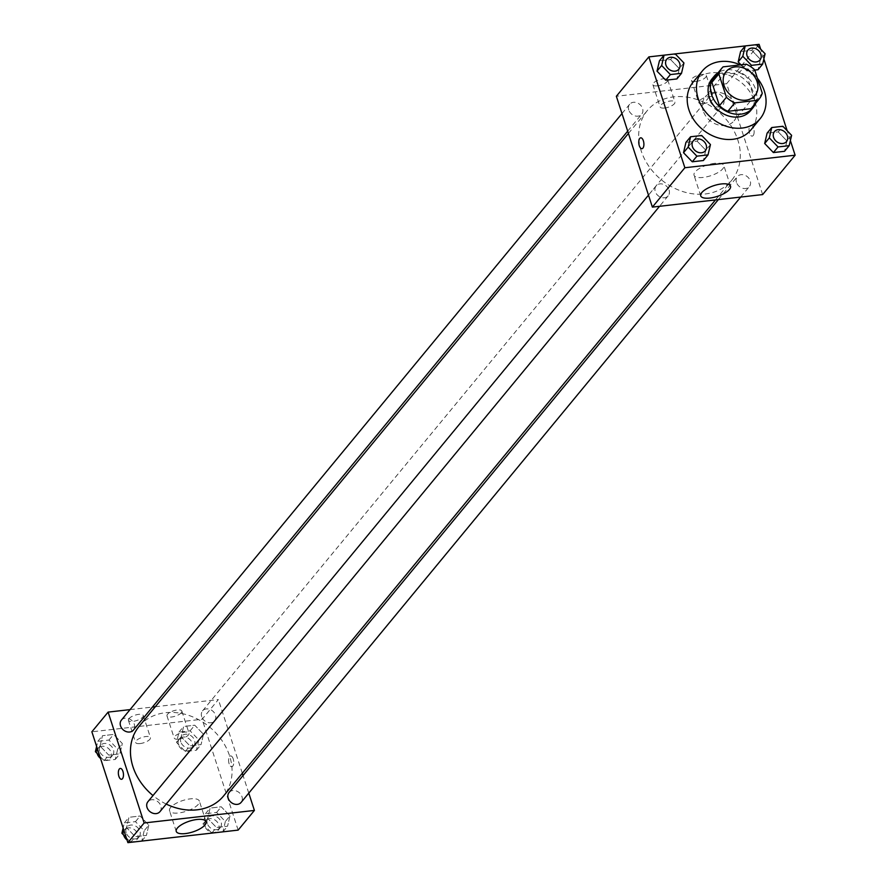 <?xml version="1.0" encoding="UTF-8"?>
<svg xmlns="http://www.w3.org/2000/svg" width="887" height="887" viewBox="0 0 887 887"><rect width="100%" height="100%" fill="white"/><g stroke="black" fill="none" stroke-linecap="round" stroke-linejoin="round"><path stroke-width="0.67" stroke-dasharray="4.43 3.33" d="M703.125 110.742A18.738 15.212 -140.5 0 1 705.209 96.927A18.738 15.212 -140.5 0 1 729.358 97.126A18.738 15.212 -140.5 0 1 734.126 120.787A18.738 15.212 -140.5 0 1 717.284 124.635A18.738 15.212 -140.5 0 1 703.125 110.742M746.3 64.219L739.337 72.656L716.131 75.295L723.093 66.858M714.933 76.592A24.193 19.636 -140.5 0 1 716.131 75.295M739.337 72.656A24.193 19.636 -140.5 0 1 747.719 78.289L754.682 69.851M752.243 107.382A24.193 19.636 -140.5 0 0 755.303 101.617L747.719 78.289M755.491 103.457A24.991 20.29 39.5 0 0 750.169 79.908A24.991 20.29 39.5 0 0 726.386 69.818A24.991 20.29 39.5 0 0 718.182 72.667M711.995 78.899A24.991 20.29 -140.5 0 1 724.069 72.623A24.991 20.29 -140.5 0 1 749.77 85.196A24.991 20.29 -140.5 0 1 750.546 110.709M755.303 101.617L762.266 93.179M740.312 64.895A37.487 30.435 -140.5 0 1 757.398 78.222M693.08 82.192A37.487 30.435 -140.5 0 1 741.355 82.569A37.487 30.435 -140.5 0 1 750.901 129.901M790.372 140.578L787.179 130.744M763.862 58.985L760.669 49.151M683.944 62.977L679.298 68.598L676.881 78.932L679.298 68.598L670.572 59.529L659.429 60.804L670.572 59.529L675.218 53.907M746.887 70.971L740.978 64.829L746.887 70.971L754.759 70.073L746.887 70.971L750.546 66.547M765.093 53.752L760.447 59.374L758.03 69.707L760.447 59.374L751.732 50.304L740.59 51.568L751.732 50.304L756.367 44.683M791.603 135.334L786.957 140.966L784.54 151.3L786.957 140.966L778.243 131.897L767.1 133.161L778.243 131.897L782.877 126.276M710.454 144.57L705.808 150.191L703.391 160.525L705.808 150.191L697.082 141.122L685.939 142.386L697.082 141.122L701.728 135.5M753.163 135.567A5.466 2.506 -96.5 0 0 753.906 129.314A5.466 2.506 -96.5 0 0 750.979 125.278A5.466 2.506 -96.5 0 0 749.094 130.999A5.466 2.506 -96.5 0 0 752.209 136.143A5.466 2.506 -96.5 0 0 753.163 135.567A5.466 2.506 83.5 0 1 752.209 136.143A5.466 2.506 83.5 0 1 749.094 130.999A5.466 2.506 83.5 0 1 750.967 125.278A5.466 2.506 83.5 0 1 753.895 129.314A5.466 2.506 83.5 0 1 753.163 135.567M762.643 194.575L726.619 83.722L759.106 44.35M714.756 163.33A15.667 5.644 162 0 0 694.033 175.227A15.667 5.644 162 0 0 710.675 175.748A15.667 5.644 162 0 0 723.836 165.547A15.667 5.644 162 0 0 714.756 163.33M641.944 148.683L641.955 148.683A5.466 2.506 -96.5 0 0 643.829 142.962A5.466 2.506 -96.5 0 0 640.713 137.818L640.713 137.818M696.007 81.471A7.806 2.816 162 0 0 706.329 75.539A7.806 2.816 162 0 0 698.036 75.284A7.806 2.816 162 0 0 691.483 80.362A7.806 2.816 162 0 0 696.007 81.471M657.411 85.851A7.806 2.816 162 0 0 667.745 79.93A7.806 2.816 162 0 0 659.451 79.664A7.806 2.816 162 0 0 652.887 84.753A7.806 2.816 162 0 0 657.411 85.851M726.619 83.722L616.354 96.262M703.214 103.635A7.806 2.816 -18 0 1 698.679 102.537A7.806 2.816 -18 0 1 705.243 97.448A7.806 2.816 -18 0 1 713.536 97.714A7.806 2.816 -18 0 1 703.214 103.635M664.618 108.026A7.806 2.816 -18 0 1 660.094 106.928A7.806 2.816 -18 0 1 666.647 101.839A7.806 2.816 -18 0 1 674.94 102.094A7.806 2.816 -18 0 1 664.618 108.026M669.064 190.04A7.806 6.342 -140.5 0 1 668.199 195.794A7.806 6.342 -140.5 0 1 658.143 195.717A7.806 6.342 -140.5 0 1 656.158 185.86A7.806 6.342 -140.5 0 1 663.166 184.252A7.806 6.342 -140.5 0 1 669.064 190.04M709.933 100.796A7.806 6.342 -140.5 0 1 710.797 95.042A7.806 6.342 -140.5 0 1 720.854 95.12A7.806 6.342 -140.5 0 1 722.838 104.976A7.806 6.342 -140.5 0 1 715.831 106.584A7.806 6.342 -140.5 0 1 709.933 100.796M628.772 110.021A7.806 6.342 -140.5 0 1 629.648 104.267A7.806 6.342 -140.5 0 1 639.704 104.344A7.806 6.342 -140.5 0 1 641.689 114.201A7.806 6.342 -140.5 0 1 634.671 115.809A7.806 6.342 -140.5 0 1 628.772 110.021M736.443 182.378A7.806 6.342 -140.5 0 1 737.308 176.624A7.806 6.342 -140.5 0 1 747.364 176.713A7.806 6.342 -140.5 0 1 749.349 186.569A7.806 6.342 -140.5 0 1 742.341 188.166A7.806 6.342 -140.5 0 1 736.443 182.378M641.201 150.912A54.728 44.439 -140.5 0 1 647.288 110.587A54.728 44.439 -140.5 0 1 717.783 111.141A54.728 44.439 -140.5 0 1 731.708 180.249A54.728 44.439 -140.5 0 1 682.546 191.481A54.728 44.439 -140.5 0 1 641.201 150.912M139.048 726.431A54.728 44.439 -140.5 0 1 209.543 726.996A54.728 44.439 -140.5 0 1 223.469 796.094M166.213 804.065A54.728 44.439 -140.5 0 1 152.996 795.55M159.959 811.649A7.806 6.342 39.5 0 0 160.824 805.895A7.806 6.342 39.5 0 0 154.926 800.107A7.806 6.342 39.5 0 0 147.918 801.704M201.693 716.641A7.806 6.342 -140.5 0 1 202.558 710.886A7.806 6.342 -140.5 0 1 212.614 710.964A7.806 6.342 -140.5 0 1 214.599 720.832A7.806 6.342 -140.5 0 1 207.591 722.428A7.806 6.342 -140.5 0 1 201.693 716.641M121.397 720.111A7.806 6.342 -140.5 0 1 131.464 720.2A7.806 6.342 -140.5 0 1 133.449 730.056M229.068 792.479A7.806 6.342 -140.5 0 1 239.124 792.557A7.806 6.342 -140.5 0 1 241.109 802.413M130.067 709.611L152.42 707.072M155.303 706.739L218.379 699.566L202.136 719.257L91.871 731.797M248.781 793.133L243.06 775.526M242.317 773.253L218.379 699.566M181.314 712.704A7.806 2.816 162 0 0 181.846 711.075A7.806 2.816 162 0 0 173.553 710.809A7.806 2.816 162 0 0 166.989 715.898A7.806 2.816 162 0 0 171.524 717.006A7.806 2.816 162 0 0 181.314 712.704M128.937 718.658A7.806 2.816 162 0 0 128.404 720.288A7.806 2.816 162 0 0 132.928 721.386A7.806 2.816 162 0 0 143.25 715.465A7.806 2.816 162 0 0 136.875 714.678A7.806 2.816 162 0 0 128.937 718.658M148.828 825.098L146.41 835.432L135.267 836.696L126.553 827.626L128.97 817.293L140.113 816.029L148.828 825.098L140.113 816.029L128.97 817.293L126.553 827.626L135.267 836.696L146.41 835.432L148.828 825.098L144.193 830.72L135.467 821.65L124.324 822.914L123.138 828.014M229.988 815.863L227.571 826.196L216.428 827.471L207.702 818.402L210.119 808.068L221.262 806.804L229.988 815.863L221.262 806.804L210.119 808.068L207.702 818.402L216.428 827.471L227.571 826.196L229.988 815.863L225.342 821.495L216.616 812.425L205.485 813.689L203.056 824.023L211.782 833.093L222.925 831.829L225.342 821.495M203.478 734.281L201.061 744.614L189.918 745.878L181.192 736.809L183.609 726.475L194.752 725.211L203.478 734.281L194.752 725.211L183.609 726.475L181.192 736.809L189.918 745.878L201.061 744.614L203.478 734.281L198.832 739.902L190.106 730.833L178.974 732.097L176.546 742.43L185.272 751.5L196.415 750.236L198.832 739.902M238.148 830.11L202.136 719.257M100.043 746.034L102.46 735.7L113.603 734.436L122.317 743.506L119.9 753.839L108.757 755.103L100.043 746.034L108.757 755.103L119.9 753.839L122.317 743.506L113.603 734.436L102.46 735.7L100.043 746.034L97.503 749.116M178.719 739.17A7.806 2.816 -18 0 1 174.196 738.073A7.806 2.816 -18 0 1 180.76 732.984A7.806 2.816 -18 0 1 189.053 733.25A7.806 2.816 -18 0 1 178.719 739.17M140.135 743.561A7.806 2.816 -18 0 1 135.611 742.463A7.806 2.816 -18 0 1 142.164 737.374A7.806 2.816 -18 0 1 150.457 737.629A7.806 2.816 -18 0 1 140.135 743.561M233.203 758.862A5.466 2.506 -96.5 0 0 230.553 755.89A5.466 2.506 -96.5 0 0 228.68 761.6A5.466 2.506 -96.5 0 0 231.784 766.756A5.466 2.506 -96.5 0 0 233.203 758.862A5.466 2.506 83.5 0 1 231.784 766.756A5.466 2.506 83.5 0 1 228.669 761.6A5.466 2.506 83.5 0 1 230.553 755.89A5.466 2.506 83.5 0 1 233.203 758.862M170.614 807.492A15.667 5.644 162 0 0 169.539 810.762A15.667 5.644 162 0 0 186.192 811.283A15.667 5.644 162 0 0 199.342 801.072A15.667 5.644 162 0 0 186.558 799.497A15.667 5.644 162 0 0 170.614 807.492M121.53 779.285L121.53 779.285A5.466 2.506 -96.5 0 0 123.404 773.575A5.466 2.506 -96.5 0 0 120.299 768.43L120.299 768.43M126.331 837.849L130.633 842.317L141.776 841.053L144.193 830.72M126.154 832.771A7.806 6.342 -140.5 0 1 127.029 827.017A7.806 6.342 -140.5 0 1 137.086 827.094A7.806 6.342 -140.5 0 1 139.071 836.951A7.806 6.342 -140.5 0 1 132.052 838.559A7.806 6.342 -140.5 0 1 126.154 832.771M135.467 821.65L140.113 816.029M124.324 822.914L128.97 817.293M124.014 830.709L126.553 827.626M130.633 842.317L135.267 836.696M141.776 841.053L146.41 835.432M123.703 835.122A7.806 6.342 -140.5 0 1 124.701 829.833A7.806 6.342 -140.5 0 1 134.769 829.91A7.806 6.342 -140.5 0 1 136.753 839.767A7.806 6.342 -140.5 0 1 127.007 839.934M207.314 823.546A7.806 6.342 -140.5 0 1 208.179 817.792A7.806 6.342 -140.5 0 1 218.235 817.869A7.806 6.342 -140.5 0 1 220.22 827.726A7.806 6.342 -140.5 0 1 213.213 829.334A7.806 6.342 -140.5 0 1 207.314 823.546M216.616 812.425L221.262 806.804M205.485 813.689L210.119 808.068M203.056 824.023L207.702 818.402M211.782 833.093L216.428 827.471M222.925 831.829L227.571 826.196M204.986 826.351A7.806 6.342 -140.5 0 1 205.862 820.597A7.806 6.342 -140.5 0 1 215.918 820.675A7.806 6.342 -140.5 0 1 217.903 830.542A7.806 6.342 -140.5 0 1 210.884 832.139A7.806 6.342 -140.5 0 1 204.986 826.351M99.821 756.256L104.123 760.724L115.266 759.46L117.683 749.127L108.957 740.057L97.814 741.332L96.628 746.422M99.643 751.178A7.806 6.342 -140.5 0 1 100.519 745.424A7.806 6.342 -140.5 0 1 110.576 745.501A7.806 6.342 -140.5 0 1 112.56 755.369A7.806 6.342 -140.5 0 1 105.542 756.966A7.806 6.342 -140.5 0 1 99.643 751.178M117.683 749.127L122.317 743.506M108.957 740.057L113.603 734.436M97.814 741.332L102.46 735.7M104.123 760.724L108.757 755.103M115.266 759.46L119.9 753.839M97.193 753.529A7.806 6.342 -140.5 0 1 98.191 748.24A7.806 6.342 -140.5 0 1 108.258 748.318A7.806 6.342 -140.5 0 1 110.243 758.174A7.806 6.342 -140.5 0 1 100.497 758.352M180.804 741.953A7.806 6.342 -140.5 0 1 181.669 736.199A7.806 6.342 -140.5 0 1 191.725 736.277A7.806 6.342 -140.5 0 1 193.71 746.133A7.806 6.342 -140.5 0 1 186.702 747.741A7.806 6.342 -140.5 0 1 180.804 741.953M190.106 730.833L194.752 725.211M178.974 732.097L183.609 726.475M176.546 742.43L181.192 736.809M185.272 751.5L189.918 745.878M196.415 750.236L201.061 744.614M178.475 744.758A7.806 6.342 -140.5 0 1 179.351 739.004A7.806 6.342 -140.5 0 1 189.408 739.093A7.806 6.342 -140.5 0 1 191.392 748.95A7.806 6.342 -140.5 0 1 184.374 750.546A7.806 6.342 -140.5 0 1 178.475 744.758M693.29 140.856A7.806 6.342 -140.5 0 1 703.347 140.944A7.806 6.342 -140.5 0 1 705.342 150.79M705.808 150.191L697.082 141.122M774.451 131.62A7.806 6.342 -140.5 0 1 784.496 131.719A7.806 6.342 -140.5 0 1 786.492 141.565M786.957 140.966L778.243 131.897M666.78 59.263A7.806 6.342 -140.5 0 1 676.836 59.351A7.806 6.342 -140.5 0 1 678.832 69.197M679.298 68.598L670.572 59.529M747.941 50.038A7.806 6.342 -140.5 0 1 757.986 50.127A7.806 6.342 -140.5 0 1 759.982 59.972M760.447 59.374L751.732 50.304M726.098 71.625L705.209 96.927M755.003 95.474L734.126 120.787M730.533 186.159L723.836 165.547M700.73 195.85L694.033 175.227M691.483 80.362L698.679 102.537M706.329 75.539L713.536 97.714M652.887 84.753L660.094 106.928M667.745 79.93L674.94 102.094M715.454 199.941L731.708 180.249M628.439 133.438L647.288 110.587M656.158 185.86L648.486 195.151M668.199 195.794L659.529 206.305M214.599 720.832L722.838 104.976M202.558 710.886L710.797 95.042M627.697 131.165L641.689 114.201M621.975 113.558L629.648 104.267M740.678 197.069L749.349 186.569M718.337 199.619L737.308 176.624M166.989 715.898L174.196 738.073M181.846 711.075L189.053 733.25M128.404 720.288L135.611 742.463M143.25 715.465L150.457 737.629M206.05 821.695L199.342 801.072M176.247 831.385L169.539 810.762M136.753 839.767L139.071 836.951M124.701 829.833L127.029 827.017M217.903 830.542L220.22 827.726M205.862 820.597L208.179 817.792M110.243 758.174L112.56 755.369M98.191 748.24L100.519 745.424M191.392 748.95L193.71 746.133M179.351 739.004L181.669 736.199"/><path stroke-width="1.33" d="M724.014 85.429A18.738 15.212 -140.5 0 1 726.098 71.625A18.738 15.212 -140.5 0 1 750.236 71.814A18.738 15.212 -140.5 0 1 755.003 95.474A18.738 15.212 -140.5 0 1 738.172 99.322A18.738 15.212 -140.5 0 1 724.014 85.429M734.802 102.881L758.008 100.242A24.193 19.636 -140.5 0 0 759.205 98.945A24.193 19.636 -140.5 0 0 762.266 93.179L754.682 69.851A24.193 19.636 -140.5 0 0 746.3 64.219L723.093 66.858A24.193 19.636 -140.5 0 0 721.896 68.155A24.193 19.636 -140.5 0 0 718.847 73.92L726.431 97.26A24.193 19.636 -140.5 0 0 734.802 102.881L727.839 111.319L751.045 108.68L758.008 100.242M718.847 73.92L711.884 82.358L719.468 105.686L726.431 97.26M711.884 82.358A24.193 19.636 -140.5 0 1 714.933 76.592L721.896 68.155M759.205 98.945L752.243 107.382A24.193 19.636 -140.5 0 1 751.045 108.68M727.839 111.319A24.193 19.636 -140.5 0 1 719.468 105.686M718.182 72.667A24.991 20.29 39.5 0 0 714.323 76.082A24.991 20.29 39.5 0 0 720.676 107.637A24.991 20.29 39.5 0 0 752.863 107.892A24.991 20.29 39.5 0 0 755.491 103.457M752.863 107.892L750.546 110.709A24.991 20.29 -140.5 0 1 728.094 115.831A24.991 20.29 -140.5 0 1 709.223 97.304A24.991 20.29 -140.5 0 1 711.995 78.899L714.323 76.082M757.398 78.222A37.487 30.435 -140.5 0 1 760.181 118.658A37.487 30.435 -140.5 0 1 726.508 126.353A37.487 30.435 -140.5 0 1 698.191 98.557A37.487 30.435 -140.5 0 1 702.36 70.938A37.487 30.435 -140.5 0 1 740.312 64.895M760.181 118.658L750.901 129.901A37.487 30.435 -140.5 0 1 717.228 137.596A37.487 30.435 -140.5 0 1 688.911 109.811A37.487 30.435 -140.5 0 1 693.08 82.192L702.36 70.938M760.669 49.151L759.106 44.35L648.852 56.89L684.864 167.743L795.129 155.203L790.372 140.578M787.179 130.744L763.862 58.985M664.075 55.171L659.429 60.804L657.012 71.137L665.738 80.196L676.881 78.932L681.515 73.311L683.944 62.977L675.218 53.907L664.075 55.171L661.658 65.505L670.384 74.575L681.515 73.311M745.224 45.947L740.59 51.568L738.172 61.902L740.978 64.829L738.172 61.902L742.807 56.28L751.533 65.35L762.676 64.086L765.093 53.752L756.367 44.683L745.224 45.947L742.807 56.28M758.03 69.707L754.759 70.073L758.03 69.707L762.676 64.086M771.734 127.54L767.1 133.161L764.683 143.494L773.397 152.564L784.54 151.3L789.186 145.668L791.603 135.334L782.877 126.276L771.734 127.54L769.317 137.873L778.043 146.943L789.186 145.668M690.585 136.764L685.939 142.386L683.522 152.719L692.248 161.789L703.391 160.525L708.026 154.903L710.454 144.57L701.728 135.5L690.585 136.764L688.168 147.098L696.894 156.167L708.026 154.903M648.852 56.89L616.354 96.262L652.377 207.114L762.643 194.575L795.129 155.203M721.453 183.953A15.667 5.644 -18 0 1 730.533 186.159A15.667 5.644 -18 0 1 717.372 196.371A15.667 5.644 -18 0 1 700.73 195.85A15.667 5.644 -18 0 1 721.453 183.953M652.377 207.114L684.864 167.743M640.713 137.818A5.466 2.506 -96.5 0 0 639.76 138.405A5.466 2.506 83.5 0 1 640.713 137.818A5.466 2.506 83.5 0 1 643.829 142.962A5.466 2.506 83.5 0 1 641.944 148.683A5.466 2.506 83.5 0 1 639.017 144.648A5.466 2.506 83.5 0 1 639.749 138.405A5.466 2.506 -96.5 0 0 639.017 144.648A5.466 2.506 -96.5 0 0 641.955 148.683M152.996 795.55A54.728 44.439 -140.5 0 1 132.961 766.756A54.728 44.439 -140.5 0 1 139.048 726.431L628.439 133.438M715.454 199.941L223.469 796.094A54.728 44.439 -140.5 0 1 166.213 804.065M648.486 195.151L147.918 801.704A7.806 6.342 39.5 0 0 149.903 811.572A7.806 6.342 39.5 0 0 159.959 811.649L659.529 206.305M627.697 131.165L133.449 730.056A7.806 6.342 -140.5 0 1 126.431 731.664A7.806 6.342 -140.5 0 1 120.532 725.865A7.806 6.342 -140.5 0 1 121.397 720.111L621.975 113.558M740.678 197.069L241.109 802.413A7.806 6.342 -140.5 0 1 234.101 804.021A7.806 6.342 -140.5 0 1 228.203 798.233A7.806 6.342 -140.5 0 1 229.068 792.479L718.337 199.619M108.114 712.106L144.137 822.97L254.403 810.43L238.148 830.11L127.894 842.65L91.871 731.797L108.114 712.106L130.067 709.611M152.42 707.072L155.303 706.739M254.403 810.43L248.781 793.133M243.06 775.526L242.317 773.253M177.322 828.114A15.667 5.644 -18 0 1 193.255 820.12A15.667 5.644 -18 0 1 206.05 821.695A15.667 5.644 -18 0 1 192.889 831.906A15.667 5.644 -18 0 1 176.247 831.385A15.667 5.644 -18 0 1 177.322 828.114M127.894 842.65L144.137 822.97M120.299 768.43A5.466 2.506 -96.5 0 0 118.88 776.313A5.466 2.506 83.5 0 1 120.288 768.43A5.466 2.506 83.5 0 1 123.404 773.575A5.466 2.506 83.5 0 1 121.53 779.285A5.466 2.506 83.5 0 1 118.88 776.313A5.466 2.506 -96.5 0 0 121.53 779.285M123.138 828.014L121.907 833.248L126.331 837.849M121.907 833.248L124.014 830.709M127.007 839.934A7.806 6.342 -140.5 0 1 123.836 835.587A7.806 6.342 -140.5 0 1 123.703 835.122M96.628 746.422L95.397 751.666L99.821 756.256M95.397 751.666L97.503 749.116M100.497 758.352A7.806 6.342 -140.5 0 1 97.326 753.994A7.806 6.342 -140.5 0 1 97.193 753.529M692.414 146.621A7.806 6.342 -140.5 0 1 693.29 140.867A7.806 6.342 -140.5 0 1 693.29 140.856A7.806 6.342 -140.5 0 1 703.358 140.922A7.806 6.342 -140.5 0 1 705.353 150.779A7.806 6.342 -140.5 0 1 705.331 150.801A7.806 6.342 -140.5 0 1 698.313 152.409A7.806 6.342 -140.5 0 1 692.414 146.621M685.939 142.386L683.522 152.719L688.168 147.098M683.522 152.719L692.248 161.789L696.894 156.167M692.248 161.789L703.391 160.525M705.331 150.801L705.353 150.779A7.806 6.342 -140.5 0 1 698.335 152.387A7.806 6.342 -140.5 0 1 692.437 146.599A7.806 6.342 -140.5 0 1 693.301 140.845L693.301 140.845M786.503 141.554L786.481 141.576A7.806 6.342 -140.5 0 1 786.481 141.576A7.806 6.342 -140.5 0 1 779.473 143.173A7.806 6.342 -140.5 0 1 773.575 137.385A7.806 6.342 -140.5 0 1 774.44 131.631A7.806 6.342 -140.5 0 1 774.451 131.62A7.806 6.342 -140.5 0 1 784.518 131.697A7.806 6.342 -140.5 0 1 786.503 141.554A7.806 6.342 -140.5 0 1 779.485 143.151A7.806 6.342 -140.5 0 1 773.586 137.363A7.806 6.342 -140.5 0 1 774.462 131.609L774.462 131.609M767.1 133.161L764.683 143.494L769.317 137.873M764.683 143.494L773.397 152.564L778.043 146.943M773.397 152.564L784.54 151.3M678.821 69.208L678.843 69.186A7.806 6.342 -140.5 0 1 671.825 70.794A7.806 6.342 -140.5 0 1 665.926 65.006A7.806 6.342 -140.5 0 1 666.78 59.274A7.806 6.342 -140.5 0 1 666.78 59.263A7.806 6.342 -140.5 0 1 676.848 59.329A7.806 6.342 -140.5 0 1 678.843 69.186A7.806 6.342 -140.5 0 1 678.821 69.208A7.806 6.342 -140.5 0 1 671.803 70.816A7.806 6.342 -140.5 0 1 665.904 65.028A7.806 6.342 -140.5 0 1 666.791 59.252L666.791 59.252M659.429 60.804L657.012 71.137L661.658 65.505M657.012 71.137L665.738 80.196L670.384 74.575M665.738 80.196L676.881 78.932M759.971 59.983L759.993 59.961A7.806 6.342 -140.5 0 1 752.974 61.569A7.806 6.342 -140.5 0 1 747.076 55.77A7.806 6.342 -140.5 0 1 747.952 50.027A7.806 6.342 -140.5 0 1 758.008 50.104A7.806 6.342 -140.5 0 1 759.993 59.961A7.806 6.342 -140.5 0 1 759.971 59.983A7.806 6.342 -140.5 0 1 752.963 61.591A7.806 6.342 -140.5 0 1 747.065 55.792A7.806 6.342 -140.5 0 1 747.929 50.049A7.806 6.342 -140.5 0 1 747.941 50.038M740.59 51.568L738.172 61.902M750.546 66.547L751.533 65.35"/></g></svg>
